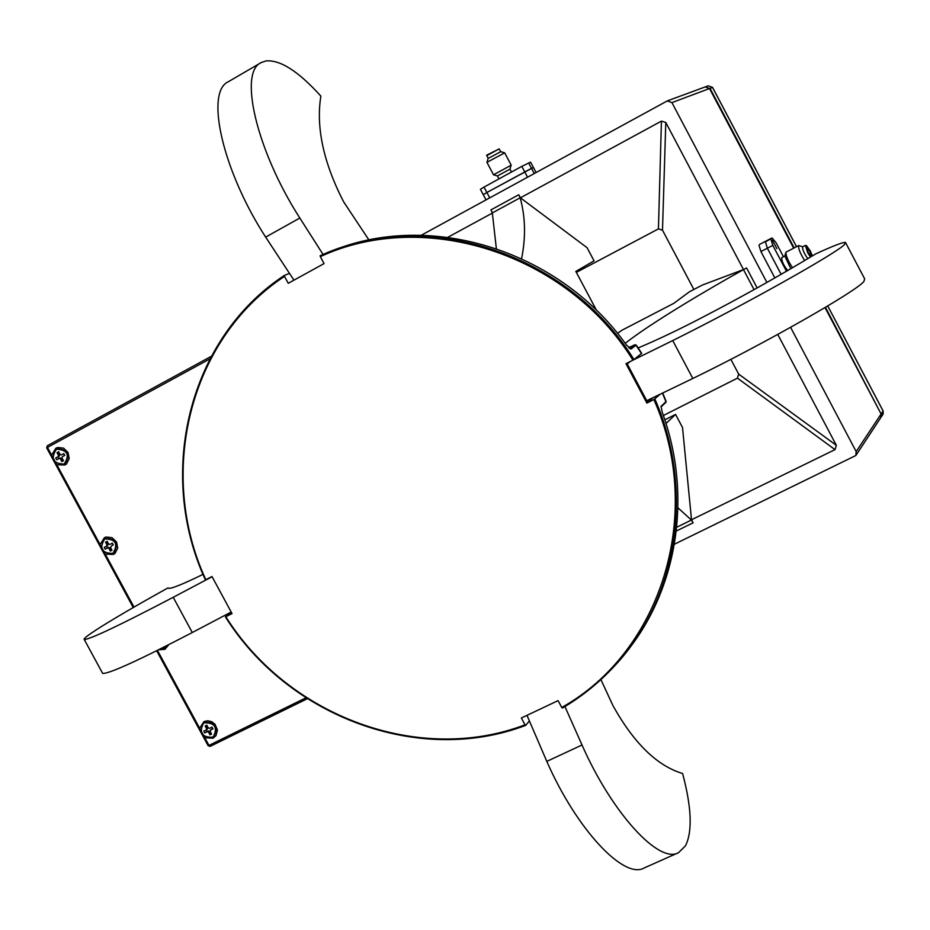 <?xml version="1.0" encoding="UTF-8"?>
<svg xmlns="http://www.w3.org/2000/svg" width="930" height="930" viewBox="0 0 930 930"><rect width="100%" height="100%" fill="white"/><g stroke="black" fill="none" stroke-linecap="round" stroke-linejoin="round"><path stroke-width="1.4" d="M104.811 538.912C115.75 539.133 118.459 543.922 112.96 553.28L112.681 553.431C101.707 553.164 99.022 548.363 104.625 539.016L104.811 538.912M105.078 538.761L105.497 538.517C116.424 538.737 119.133 543.527 113.634 552.885L113.367 553.036M111.774 545.678L110.496 547.479L111.984 550.211L110.356 551.072L108.868 548.34L107.659 547.898L105.171 549.212L104.207 547.421L106.718 546.096L106.997 544.875L105.52 542.132L107.136 541.283L108.624 544.015L109.845 544.457L112.332 543.143L113.297 544.933L111.798 545.654M107.659 547.898L109.903 547.735L108.868 548.34M106.997 544.875L108.02 544.271L106.752 546.073M112.17 543.225L113.111 544.968L111.833 545.643M108.02 544.271L107.264 542.876L107.834 542.562M108.682 547.305L107.403 547.968L106.462 546.236M111.24 548.84L110.658 549.142L109.903 547.735M107.264 542.876L105.52 542.132M107.403 547.968L105.171 549.212M110.658 549.142L110.356 551.072M766.122 240.998L765.425 241.87L767.355 248.217L781.13 274.327L767.355 248.217L760.926 251.565L774.841 277.931M759.543 244.439L766.111 241.01L759.543 244.439M674.436 544.201L855.844 455.514L856.193 451.608L790.593 327.348M646.757 400.702L692.815 378.475L672.716 340.566L630.377 361.433M845.8 243.021L864.668 278.872L863.889 281.476C856.263 291.427 763.739 344.065 692.815 378.475M496.341 248.554L492.33 212.924L490.97 209.878L518.766 194.742L520.405 197.823L661.428 121.109L665.787 122.469L743.5 269.572L702.406 285.033L689.386 291.799L673.797 303.343L621.786 330.324L617.508 333.405M672.716 340.566C743.337 305.482 836.256 253.425 844.475 244.578L845.463 242.393C842.929 242.126 833.036 245.95 815.796 253.855C778.945 276.129 740.594 297.588 700.743 318.234C677.935 330.08 657.08 339.985 638.178 347.936M625.204 343.344C650.512 323.256 709.009 288.753 743.477 269.619L754.056 289.649M766.89 282.453L671.925 102.614L667.333 100.882L421.209 235.278M777.759 334.428L836.361 445.342L835 449.62L691.513 519.765L693.129 522.811L676.342 531.007M447.865 237.278L492.365 213.075M743.477 269.619L746.592 267.968L743.5 269.572M641.34 353.737L638.608 355.888M649.849 399.261L647.21 401.574L627.215 363.921L629.936 361.782M677.912 852.938L644.234 867.946C624.053 879.943 576.472 829.304 546.805 761.391L526.985 715.344M546.805 761.391L582.017 744.988L564.928 706.544M600.919 679.586L612.951 705.638C633.923 743.256 657.138 765.878 682.597 773.504C691.618 807.356 692.583 831.467 685.48 845.823L678.551 852.659C659.126 864.33 611.998 813.146 582.017 744.988M677.97 507.85L691.42 520.056L676.749 527.229M664.811 419.849L675.564 414.42L682.515 427.509L691.513 519.765M675.564 414.42L665.973 423.487M691.42 520.056L693.129 522.811M102.416 672.96L102.66 673.413C109.019 673.913 138.896 660.288 192.278 632.528L231.175 612.021M203.019 574.368C182.35 584.447 170.806 589.062 168.388 588.225L168.016 587.888C135.966 605.686 111.949 619.74 95.953 630.04C87.141 635.783 83.235 638.945 84.258 639.526C90.222 639.294 119.865 625.216 173.213 597.293L212.098 576.728M173.213 597.293L192.278 632.528M368.954 240.021L343.542 201.694C323.419 162.436 315.863 127.247 320.862 96.104C298.437 71.285 280.104 59.567 265.864 60.95L261.156 62.612C238.266 72.342 256.808 151.113 299.832 218.039L323.059 254.46M299.832 218.039L265.643 237.104L293.938 280.163M596.537 310.399L575.833 271.421L594.061 260.853L587.074 247.694L520.405 197.823M518.766 194.742L520.149 197.788C525.438 216.899 525.915 237.185 521.591 258.633M260.819 62.798L228.443 81.666C204.809 91.872 222.561 170.655 265.643 237.104M492.33 212.924L520.149 197.788M320.327 256.634L324.059 263.608L288.23 283.301L284.51 276.373C189.127 339.125 156.728 473.335 205.809 579.704L211.994 576.519L232.023 613.579L225.816 616.73C288.137 716.205 418.814 765.262 525.02 724.83L521.358 718.007L558.081 700.627L561.755 707.486C660.951 652.035 704.975 513.837 653.86 399.54L646.896 403.074L625.983 363.7L632.935 360.131C566.788 253.332 424.499 208.285 320.327 256.634L320.176 255.692L323.21 254.39C427.486 207.832 568.23 253.448 633.946 359.55L632.935 360.131M665.636 402.574L661.032 406.945M634.981 344.728L635.969 345.251L631.086 348.983L629.854 348.68L634.923 344.716L628.657 347.669M636.19 345.042L641.723 353.33L633.946 359.55M631.086 348.983L626.564 345.193C560.453 251.739 434.252 211.691 336.102 249.31L340.903 247.624M653.86 399.54L659.835 394.576M654.871 398.958C695.001 490.215 677.389 599.013 614.718 665.799C599.28 682.539 581.843 696.617 562.406 708.044L561.755 707.486M626.425 651.977C677.738 588.76 692.629 494.853 662.207 412.316L661.102 406.352L666.147 401.458L662.776 393.181M525.02 724.83L525.683 725.377L529.182 721.227M525.683 725.377C419.081 765.971 287.916 716.728 225.397 616.869L225.816 616.73M231.442 612.51L225.397 616.869M289.079 273.525L284.371 275.42L284.51 276.373M205.809 579.704L205.391 579.867C156.101 473.126 188.616 338.404 284.371 275.42M652.813 397.877L646.896 403.074M576.344 272.385L658.428 228.896L661.428 121.109M835 449.62L737.432 378.138L663.346 415.524M665.787 122.469L662.497 230.198L693.873 289.474M730.852 359.352L738.676 374.116L836.361 445.342M662.497 230.198L658.428 228.896M737.432 378.138L738.676 374.116M759.008 245.206L760.926 251.565M486.03 199.88L483.275 194.707L486.878 192.498L489.726 197.858M536.099 172.527L533.46 167.551L532.716 167.807L486.878 192.498L531.483 168.33L534.25 173.538M528.6 162.901L531.483 168.33L533.46 167.551L530.577 162.134L521.8 166.377L527.554 177.2M856.216 454.956L880.768 417.64L881.105 413.99L825.015 307.586M793.674 248.159L709.52 88.524L705.219 86.92L667.531 100.8M166.958 645.594L164.11 648.338L160.111 649.035M167.493 645.327L165.273 647.582M204.821 737.757L213.051 738.199L215.958 735.735L217.457 730.073L215.063 724.319L211.761 721.715L207.82 720.738L204.03 721.564L199.648 728.225L208.959 745.395L305.947 697.826M158.612 649.791L164.889 649.326L168.842 644.641M105.299 554.141L113.472 554.443L115.053 553.338L117.726 548.154L116.564 542.051L112.065 537.703L106.206 537.005L104.392 537.691L100.091 544.55L134.001 607.104M56.846 464.768L64.995 464.988L66.576 463.861L69.215 458.606L68.03 452.468L63.531 448.121L57.695 447.481L55.893 448.179L51.627 455.142L100.091 544.55M204.46 722.808C214.784 722.726 217.794 727.272 213.505 736.467L212.284 737.234C201.926 737.269 198.939 732.701 203.321 723.528L204.46 722.808M203.531 723.366L205.088 722.308C215.4 722.215 218.411 726.772 214.121 735.944L213.912 736.107M211.098 729.585L210.133 731.34L211.598 734.061L209.959 734.863L208.483 732.143L207.262 731.689L204.751 732.933L203.786 731.154L206.437 729.829L206.623 728.702L205.146 725.993L206.797 725.179L208.262 727.899L209.483 728.353L212.005 727.109L212.97 728.888L210.447 730.12M207.262 731.689L208.192 730.934L209.413 731.387L208.483 732.143M206.623 728.702L207.553 727.946L206.576 729.701M211.842 727.19L212.668 728.725L211.377 729.364M207.553 727.946L206.797 726.551L207.378 726.26M208.192 730.934L206.902 731.561L206.076 730.027M210.75 732.491L210.168 732.782L209.413 731.387M206.797 726.551L205.146 725.993M206.902 731.561L204.751 732.933M210.168 732.782L209.959 734.863M486.82 155.078L499.282 148.881M486.832 155.043L488.111 158.46L500.793 151.671L499.05 148.94L486.646 155.705M511.581 171.98L509.838 169.237L497.411 175.956L498.968 178.886M511.268 165.261L504.688 152.857L486.936 162.332L493.528 174.782L510.919 165.354L510.093 169.167M504.641 152.834L500.793 151.683M486.878 192.498L483.275 194.707L480.403 189.313L483.995 187.093L486.878 192.498M521.8 166.377L483.995 187.093M488.122 158.437L486.948 162.39M812.367 255.924L810.239 250.821L806.426 245.601C805.38 245.636 805.973 247.95 808.228 252.542L810.948 256.773M810.449 257.075L807.752 252.809L805.403 245.392L806.089 245.555M786.21 252.03L785.838 252.553C786.129 256.413 788.349 261.469 792.5 267.724M802.683 246.799L802.578 246.857C802.439 249.519 804.159 253.472 807.752 258.703M804.636 260.551C800.172 253.332 798.161 248.345 798.638 245.601L802.741 246.764M781.746 257.633L781.642 257.691C781.828 261.574 783.862 265.841 787.757 270.491M776.864 248.624L772.423 240.207L776.864 248.624M786.466 271.235L772.818 245.381L767.355 248.217L765.425 241.87L772.191 238.034L776.12 242.823L783.455 256.75M772.818 245.381L770.877 239.033M790.814 268.712L784.862 256.029M56.3 449.399L56.602 449.237C67.506 449.876 70.041 454.782 64.193 463.965L63.972 464.082C53.033 463.535 50.476 458.641 56.3 449.399M57.021 449.062L57.323 448.899C68.216 449.539 70.75 454.445 64.902 463.617L64.414 463.849M62.298 456.723L61.996 457.978L63.484 460.722L61.868 461.606L60.38 458.85L59.195 458.409L56.695 459.769L55.719 457.978L58.195 456.63L58.497 455.386L57.009 452.643L58.625 451.759L60.113 454.503L61.299 454.944L63.81 453.584L64.786 455.386L62.298 456.723M59.241 458.397L61.45 458.339L60.38 458.85M58.497 455.386L59.578 454.863L59.276 456.119L58.195 456.63M62.403 454.421L63.67 453.724L64.623 455.468M59.578 454.863L58.811 453.456L59.381 453.143M58.939 458.548L57.997 456.804L59.276 456.119M62.787 459.432L62.217 459.746L61.45 458.339M58.811 453.456L57.009 452.643M57.997 456.804L55.719 457.978M62.217 459.746L61.868 461.606M746.592 267.968L757.136 287.928M641.526 353.598L635.969 345.251L634.772 344.937M340.415 247.787L337.52 248.647M665.531 402.864L665.95 401.737L662.52 393.297M661.323 405.933L661.056 406.654M709.52 88.524L671.925 102.614M856.193 451.608L881.105 413.99M156.659 650.756L208.122 745.697L210.203 746.348L307.342 698.721L210.203 746.348L208.239 745.546M208.308 745.674L210.075 746.383M825.468 307.307L881.012 413.815M883.163 413.99L883.105 410.932L881.442 413.49L881.117 417.128M209.901 358.887L47.453 447.435L51.627 455.142M46.837 447.783L47.302 445.749L211.25 356.341L47.349 445.726L47.453 447.435L46.686 447.876L52.231 457.746M200.217 730.736L156.81 650.686M133.385 607.464L103.439 552.211M100.684 547.119L54.998 462.849M157.449 650.361L199.648 728.225M705.568 86.804L709.544 88.571M796.522 246.683L712.554 87.397L710.02 88.338L794.15 247.915M881.454 416.605L882.768 414.617L883.093 410.979L827.735 305.958L883.105 410.932M796.487 246.694L712.519 87.397L708.242 85.804L712.543 87.397M811.041 256.727L808.286 252.495C805.008 244.532 805.647 243.986 810.181 250.868L812.274 255.971M811.739 256.308L809.705 251.135L806.112 246.485M112.96 553.28L113.634 552.885M107.741 545.503L106.718 546.096M104.625 539.016L105.299 538.633M84.258 639.526L102.66 673.413M665.717 402.62L666.113 401.562M133.246 607.546L46.686 447.876L47.337 445.737M708.242 85.804L705.917 86.664M211.238 729.446L210.308 730.213M207.367 729.073L206.437 729.829M203.321 723.528L203.937 723.029M497.411 175.968L493.528 174.782M811.065 256.715L808.286 252.483L806.054 246.496M805.45 245.369L802.625 246.822M798.696 245.555L786.129 252.065M784.792 256.052L781.688 257.656M766.111 241.01L771.563 238.173M784.699 256.355L785.838 252.553M56.602 449.237L57.323 448.899M60.276 457.897L59.195 458.409M63.972 464.082L64.681 463.733"/></g></svg>
